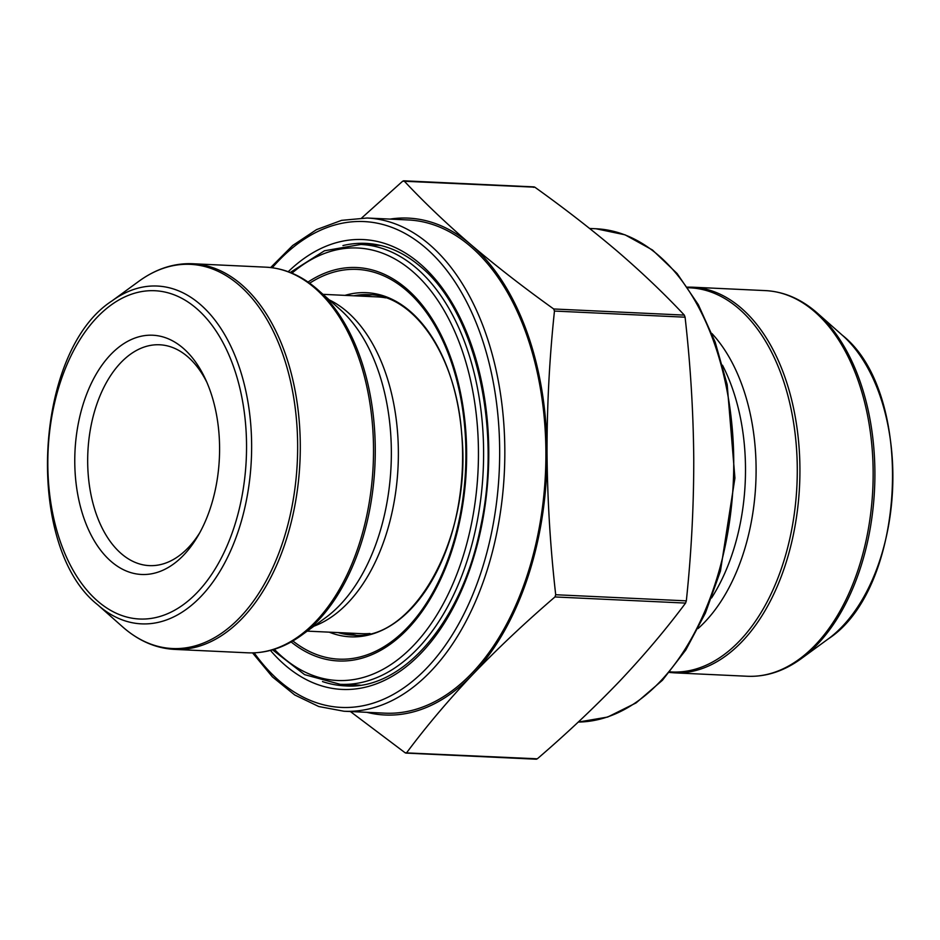 <?xml version="1.0" encoding="UTF-8"?>
<svg xmlns="http://www.w3.org/2000/svg" width="940" height="940" viewBox="0 0 940 940"><rect width="100%" height="100%" fill="white"/><g stroke="black" fill="none" stroke-linecap="round" stroke-linejoin="round"><path stroke-width="1.41" d="M361.747 217.927L402.684 181.185L404.188 181.044C423.905 202.112 446.136 223.309 470.881 244.635C496.026 266.008 523.639 287.452 553.695 308.978L554.459 311.058C549.477 358.093 546.998 405.246 547.021 452.516C547.409 499.81 550.299 547.209 555.705 594.738L554.964 596.947C525.061 622.668 497.66 648.494 472.773 674.438C448.239 700.406 426.208 726.491 406.691 752.682L405.187 752.823L350.385 711.533M535.812 758.956L537.316 758.815C567.22 733.106 594.62 707.268 619.507 681.324C644.041 655.356 666.061 629.283 685.577 603.081L686.329 600.86C691.311 553.824 693.791 506.672 693.755 459.402C693.379 412.12 690.489 364.708 685.084 317.191L684.32 315.112C664.639 294.067 642.408 272.87 617.627 251.52C592.505 230.171 564.905 208.727 534.813 187.178L533.309 187.319M402.684 181.185L534.813 187.178M537.316 758.815L406.503 752.893M322.996 294.338L377.457 296.899A168.577 101.743 92.7 0 1 385.729 297.851M369.984 633.501A168.577 101.743 92.7 0 1 361.653 633.678L307.192 631.128M365.237 244.682A221.499 133.68 92.7 0 1 372.863 244.012M352.136 685.906A221.499 133.68 92.7 0 1 344.592 684.52M367.117 218.021L408.207 219.948A246.879 149.002 92.7 0 1 545.459 473.537A246.879 149.002 92.7 0 1 385.059 713.166L343.97 711.239A246.879 149.002 92.7 0 0 498.294 525.119A246.879 149.002 92.7 0 0 429.251 244.353A246.879 149.002 92.7 0 0 367.117 218.021L341.596 220.348L316.533 229.618L292.657 245.516L270.638 267.559M389.983 219.102A248.712 150.106 92.7 0 1 470.881 244.635A248.712 150.106 92.7 0 1 547.021 452.516A248.712 150.106 92.7 0 1 472.773 674.438A248.712 150.106 92.7 0 1 366.847 712.309M182.936 348A119.756 72.274 92.7 0 1 205.496 379.243A119.756 72.274 92.7 0 1 198.152 535.589A119.756 72.274 92.7 0 1 100.604 550.17A119.756 72.274 92.7 0 1 87.725 391.463A119.756 72.274 92.7 0 1 182.936 348M206.917 382.427A110.544 66.717 -87.3 0 0 187.518 356.565A110.544 66.717 -87.3 0 0 159.694 344.78A110.544 66.717 -87.3 0 0 87.878 452.07A110.544 66.717 -87.3 0 0 149.331 565.621A110.544 66.717 -87.3 0 0 199.868 532.557M359.456 296.053A170.422 102.848 92.7 0 1 371.758 294.855L359.738 296.065M343.946 632.843L355.814 635.182A170.422 102.848 92.7 0 1 343.652 632.832M338.012 632.573A170.422 102.848 -87.3 0 0 352.994 635.111C413.024 642.396 472.468 537.022 461.669 433.775C456.299 355.731 414.023 294.913 368.974 294.655A170.422 102.848 -87.3 0 0 353.816 295.783M344.98 295.372A172.255 103.964 92.7 0 1 409.863 311.07A172.255 103.964 92.7 0 1 454.361 524.003A172.255 103.964 92.7 0 1 329.176 632.15M292.869 640.962A195.097 117.747 -87.3 0 0 451.412 549.371A195.097 117.747 -87.3 0 0 406.186 290.202A195.097 117.747 -87.3 0 0 309.66 283.21M274.304 649.293A216.482 130.648 -87.3 0 0 458.791 569.076A216.482 130.648 -87.3 0 0 412.178 271.096A216.482 130.648 -87.3 0 0 291.952 273.176M308.026 282.059A196.93 118.851 92.7 0 1 406.339 288.533A196.93 118.851 92.7 0 1 451.776 550.852A196.93 118.851 92.7 0 1 291.142 641.95M356.307 685.072A220.16 132.869 -87.3 0 0 360.149 685.154L340.163 684.308L304.607 674.638L272.541 649.822M290.237 272.483L324.488 250.768L360.796 244.471A220.16 132.869 92.7 0 1 416.209 267.947A220.16 132.869 92.7 0 1 477.779 518.328A220.16 132.869 92.7 0 1 340.163 684.308M376.94 245.234L380.759 245.493A220.16 132.869 -87.3 0 0 376.94 245.234L360.796 244.471M684.32 315.112L553.695 308.978M685.084 317.191L554.459 311.058M686.329 600.86L555.705 594.738M685.577 603.081L554.964 596.947M123.963 628.038A192.289 116.055 -87.3 0 0 297.357 460.6A192.289 116.055 -87.3 0 0 138.815 281.307C155.97 268.852 173.9 262.988 192.618 263.74A193.029 116.501 92.7 0 1 299.942 462.022A193.029 116.501 92.7 0 1 174.523 649.387C156.393 648.412 139.555 641.303 123.998 628.061L122.611 626.851A192.289 116.055 -87.3 0 0 123.963 628.038M97.701 604.796C24.24 547.068 33.405 351.537 111.954 300.941A169.094 102.061 92.7 0 1 199.868 304.078A169.094 102.061 92.7 0 1 238.302 531.041A169.094 102.061 92.7 0 1 98.9 605.842A169.094 102.061 92.7 0 1 97.701 604.796L122.611 626.851M174.523 649.387L247.749 652.818A193.029 116.501 -87.3 0 0 373.168 465.453A193.029 116.501 -87.3 0 0 265.844 267.171L192.618 263.74M316.404 288.521A192.289 116.055 92.7 0 1 317.767 289.708A192.289 116.055 92.7 0 1 374.919 465.535A192.289 116.055 92.7 0 1 301.552 635.24L325.593 617.686A171.538 103.529 92.7 0 0 391.04 466.299A171.538 103.529 92.7 0 0 340.057 309.448L317.767 289.708C301.857 275.69 284.55 268.182 265.844 267.171M329.282 299.907A168.577 101.743 92.7 0 1 398.066 466.628A168.577 101.743 92.7 0 1 313.972 626.169M322.49 681.559A221.499 133.68 -87.3 0 0 345.168 685.883C402.496 690.606 462.668 621.469 480.916 525.425C502.265 426.184 474.712 310.529 420.38 266.514C403.284 252.026 385.13 244.318 365.93 243.378A221.499 133.68 -87.3 0 0 342.947 245.563M254.176 652.842A243.19 146.769 -87.3 0 0 471.88 596.771A243.19 146.769 -87.3 0 0 425.209 247.502A243.19 146.769 -87.3 0 0 272.248 267.759M288.216 271.707A225.177 135.9 92.7 0 1 419.839 263.576A225.177 135.9 92.7 0 1 466.346 578.793A225.177 135.9 92.7 0 1 270.438 650.398M196.237 308.238A164.312 99.17 -87.3 0 0 47.823 464.125A164.312 99.17 -87.3 0 0 197.482 592.188A164.312 99.17 -87.3 0 0 196.237 308.238M578.253 722.061A246.879 149.002 -87.3 0 0 727.971 531.535A246.879 149.002 -87.3 0 0 658.164 255.093A246.879 149.002 -87.3 0 0 596.03 228.761L625.041 234.824L652.431 249.97L677.141 273.563L698.314 304.678L715.199 342.172L727.184 384.648L734.927 478.061L720.44 571.085L705.4 613.08L685.836 649.928L662.453 680.243L636.075 702.92L607.651 717.056L578.253 722.073M711.557 597.957A168.577 101.743 -87.3 0 0 722.484 365.214M698.068 628.543A171.538 103.529 -87.3 0 0 711.909 333.512M669.868 671.853A192.289 116.055 -87.3 0 0 791.868 528.726A192.289 116.055 -87.3 0 0 738.417 308.32A192.289 116.055 -87.3 0 0 687.88 287.757M765.477 290.613L692.251 287.182A193.029 116.501 92.7 0 1 740.837 307.768A193.029 116.501 92.7 0 1 794.817 527.293A193.029 116.501 92.7 0 1 674.156 672.829L747.382 676.26A193.029 116.501 -87.3 0 0 868.043 530.736A193.029 116.501 -87.3 0 0 814.052 311.199A193.029 116.501 -87.3 0 0 765.477 290.613C783.607 291.588 800.445 298.697 816.002 311.939L817.389 313.149A192.289 116.055 92.7 0 1 874.553 488.976A192.289 116.055 92.7 0 1 801.186 658.693C784.031 671.148 766.1 677.011 747.382 676.26M816.038 311.963A192.289 116.055 92.7 0 1 817.389 313.149L842.299 335.204A169.094 102.061 -87.3 0 1 892.565 489.822A169.094 102.061 -87.3 0 1 828.046 639.059L801.186 658.693M534.178 186.907L403.565 180.786M536.435 759.215L405.822 753.093M111.954 300.941L138.815 281.307M247.749 652.818C266.466 653.57 284.397 647.707 301.552 635.24M252.555 652.889L272.424 676.894L294.702 694.954L318.778 706.527L343.97 711.239M589.603 228.467L596.03 228.761M674.156 672.829L669.362 672.441M692.251 287.182L687.445 287.111M828.046 639.059C906.583 588.475 915.772 392.944 842.299 335.204"/></g></svg>
